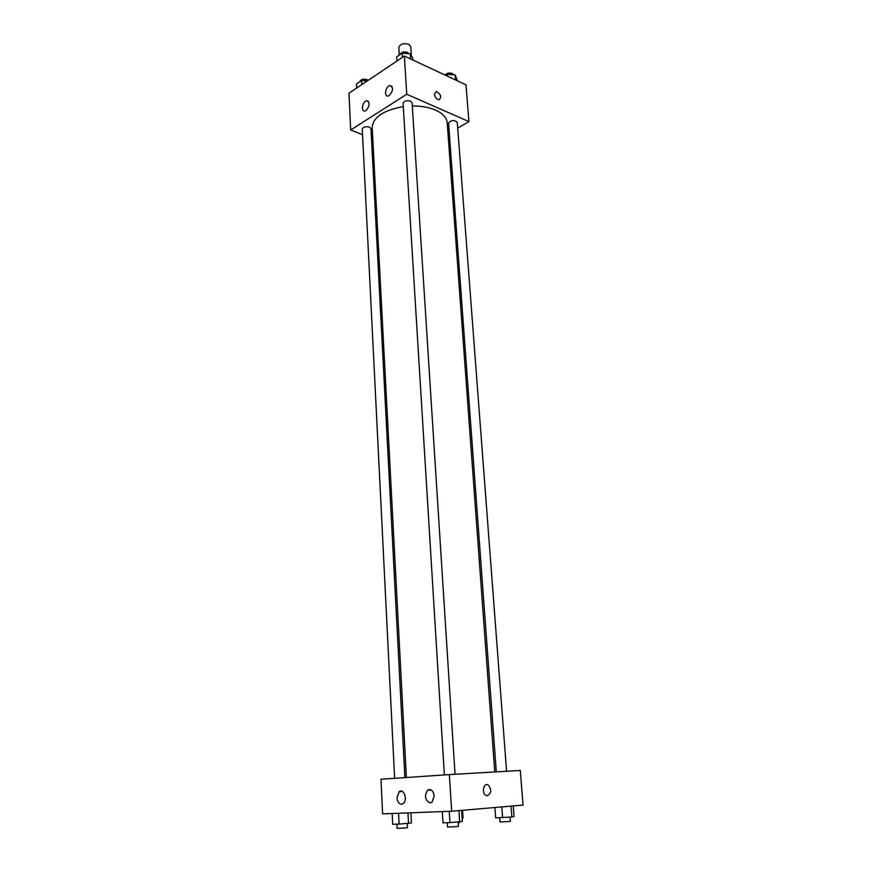 <?xml version="1.0" encoding="UTF-8"?>
<svg xmlns="http://www.w3.org/2000/svg" width="872" height="872" viewBox="0 0 872 872"><rect width="100%" height="100%" fill="white"/><g stroke="black" fill="none" stroke-linecap="round" stroke-linejoin="round"><path stroke-width="1.31" d="M411.333 55.634L410.756 46.652L408.805 44.33C403.464 42.968 400.139 43.992 398.82 47.404L399.289 55.089M362.545 134.724L350.686 130.004L348.964 93.217L404.357 56.048L465.986 84.835L468.896 121.59L457.713 128.13M368.507 101.479L366.774 100.749M372.78 138.801L371.483 138.277M449.298 133.056L448.023 133.798M434.42 94.209L436.24 91.484C440.938 94.241 441.864 97.032 439.03 99.833C436.589 99.31 435.041 97.435 434.42 94.209L436.24 91.484C440.927 94.241 441.864 97.032 439.03 99.844M350.686 130.004L406.755 94.252L404.357 56.048M406.755 94.252L468.896 121.59M366.011 110.559L364.867 111.027C360.561 111.965 362.512 101.163 366.72 100.749C370.131 102.536 369.902 105.806 366.011 110.559M389.293 95.517L388.051 96.018C383.582 96.934 385.664 85.914 390.024 85.532C393.555 87.353 393.305 90.677 389.293 95.517M506.588 771.262L457.266 122.353C454.149 119.747 451.249 119.987 448.557 123.083L496.31 771.862M404.891 777.617L370.982 128.674L369.456 127.094C365.597 126.233 363.199 126.887 362.262 129.056L394.635 778.314M455.042 774.271L412.096 102.776L410.625 101.152C406.603 100.226 404.085 100.956 403.082 103.343L444.36 774.936M494.762 771.949L447.216 122.789C446.715 117.666 442.813 113.425 435.51 110.09C428.98 107.3 421.241 105.926 412.303 105.959M403.278 106.624C383.429 110.221 373.074 117.175 372.191 127.508L406.385 777.519M449.363 774.598L380.988 779.241L382.612 813.87L451.663 811.233L449.363 774.598L520.29 770.467L523.037 805.096L451.663 811.233M396.978 797.88L399.125 791.743C403.714 787.71 408.042 800.049 403.235 803.581L401.491 804.278C398.929 803.995 397.425 801.859 396.978 797.88M434.191 795.973L432.065 802.207L430.168 802.97C425.046 800.409 424.184 796.147 427.563 790.196C430.997 788.561 433.21 790.49 434.191 795.973M487.459 795.776L485.791 795.329C481.235 792.768 483.873 782.064 488.287 785.073C491.743 789.596 491.47 793.171 487.459 795.776C491.47 793.171 491.743 789.596 488.287 785.073C483.873 782.064 481.235 792.768 485.791 795.329L487.459 795.776M494.893 807.516L495.645 817.871L511.864 816.988L514.044 816.563L513.227 805.935M502.61 817.653L501.814 806.916M511.864 816.988L511.025 806.12M510.076 817.119L510.393 821.282L508.976 821.5L499.994 821.925L499.689 817.74M462.138 818.372L463.065 818.209L462.552 810.295M459.359 821.958L459.402 822.743L458.16 822.939M442.311 811.592L442.987 822.83L449.941 822.623L462.345 821.457L461.626 810.382M449.941 822.623L449.233 811.331M459.675 821.936L458.945 810.611M458.105 822.045L458.378 826.373L456.754 826.623L447.565 827.059L447.292 822.71M392.171 813.511L392.705 824.291L399.093 824.105L411.453 822.972L410.908 812.791M399.093 824.105L398.548 813.271M408.532 823.441L407.976 812.911M407.289 823.528L407.507 827.692L405.796 827.931L397.131 828.356L396.923 824.171M445.734 75.374L447.391 74.327L455.151 74.905L457.451 80.845M447.532 76.213L447.391 74.327M455.533 79.951L455.151 74.905M453.636 74.796L452.372 73.488C449.145 72.572 446.747 73.106 445.178 75.112M396.923 61.04L396.673 56.854L402.177 53.148L410.265 53.781L412.761 58.108L412.892 60.037M402.428 57.345L402.177 53.148M410.592 58.958L410.265 53.781M408.892 53.672L407.518 52.374C403.649 51.372 401.164 52.102 400.085 54.555M356.703 88.028L356.506 83.952L361.64 80.486L367.33 80.9M361.847 84.573L361.64 80.486M368.093 80.377L366.992 79.624C363.177 78.698 360.823 79.385 359.896 81.663L359.896 81.663M366.72 100.749L368.54 101.523M390.024 85.532L391.953 86.383M399.125 791.743L402.504 791.514M427.563 790.196L431.237 789.945"/></g></svg>
